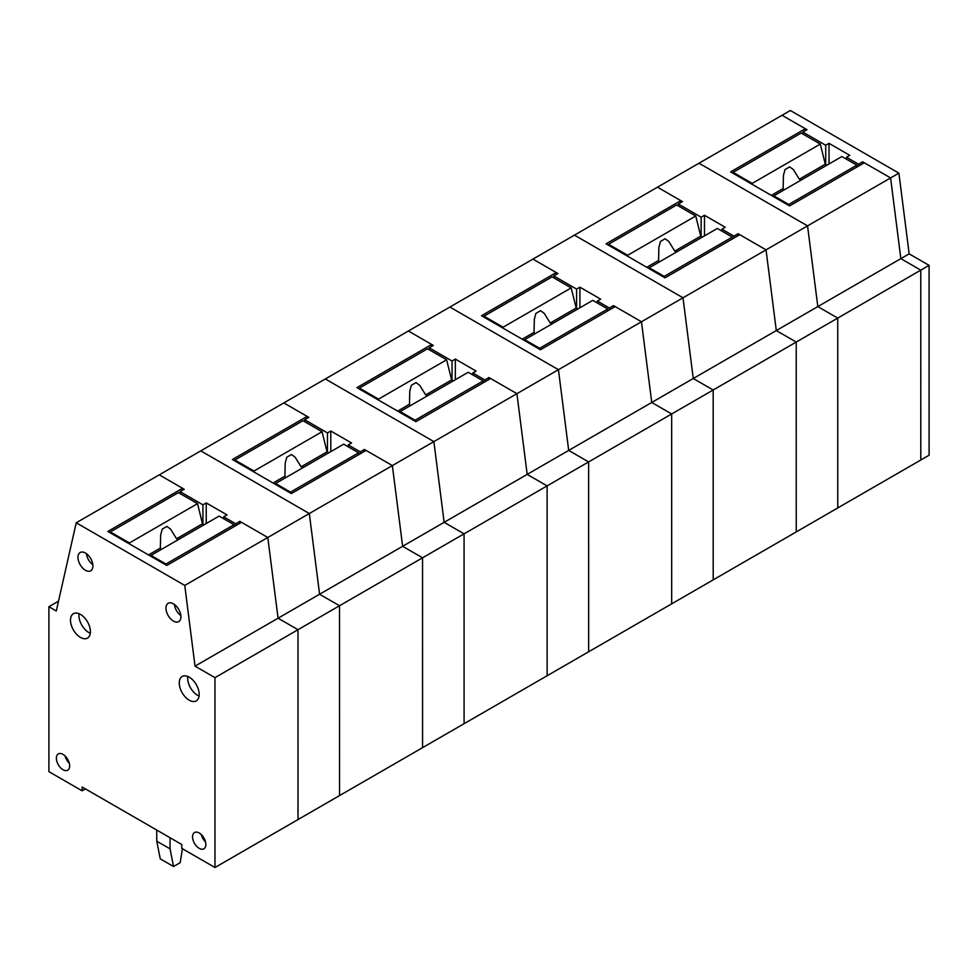 <?xml version="1.0" encoding="UTF-8"?>
<svg xmlns="http://www.w3.org/2000/svg" width="978" height="978" viewBox="0 0 978 978"><rect width="100%" height="100%" fill="white"/><g stroke="black" fill="none" stroke-linecap="round" stroke-linejoin="round"><path stroke-width="1.47" d="M58.521 601.164L48.9 606.715L48.9 771.654L82.115 790.823L82.115 786.984L181.761 844.503L181.761 848.342L214.977 867.51L214.964 677.656L195.025 666.152L184.769 585.431L309.317 513.523L200.783 450.87L309.317 513.523L319.586 594.245L309.317 513.523L433.877 441.616L325.332 378.963L433.877 441.616L444.146 522.325L433.877 441.616L558.438 369.696L449.892 307.043L558.438 369.696L568.695 450.418L558.438 369.696L682.999 297.789L574.453 235.136L682.999 297.789L693.255 378.498L682.999 297.789L807.547 225.881L699.001 163.216L807.547 225.881L817.816 306.591L807.547 225.881L890.591 177.935L864.307 162.764L789.576 205.918L730.615 171.883L805.346 128.729L782.045 115.282L807.009 129.695L802.865 132.091L825.701 145.27L829.014 143.35L849.772 155.331L846.459 157.25L846.459 159.169M805.346 128.729L805.346 130.649M858.501 166.126L858.501 164.206L862.645 161.81L890.591 177.935L900.848 258.644L920.775 270.148L900.848 258.644L890.591 177.935L898.892 173.143L790.346 110.49L657.485 187.189L682.461 201.602L678.304 203.999L701.14 217.177L704.466 215.27L725.224 227.251L721.898 229.17L721.898 231.089M195.025 666.152L278.07 618.206L267.801 537.497L278.07 618.206L402.63 546.299L392.361 465.577L402.63 546.299L527.179 474.391L516.922 393.669L527.179 474.391L651.739 402.471L641.47 321.762L651.739 402.471L776.3 330.564L766.031 249.842L776.3 330.564L817.816 306.591L837.743 318.094L837.755 507.949L920.799 460.015L920.775 270.148L929.088 265.356L909.161 253.852L817.816 306.591L837.743 318.094L920.775 270.148L920.799 460.015L929.1 455.222L929.088 265.356M733.94 238.033L733.94 236.114L738.097 233.718L766.031 249.842L739.747 234.683L665.016 277.825L606.067 243.791L680.798 200.649L657.485 187.189L532.937 259.109L557.9 273.522L553.744 275.918L576.58 289.097L579.905 287.177L600.663 299.158L597.338 301.077L597.338 302.997M680.798 200.649L680.798 202.568M776.3 330.564L796.226 342.068L776.3 330.564M796.239 531.922L796.226 342.068L837.743 318.094L837.755 507.949L796.239 531.922L796.226 342.068L713.182 390.002L713.206 579.868L796.239 531.922M693.255 378.498L713.182 390.002L713.206 579.868L671.678 603.842L671.666 413.975L651.739 402.471L671.666 413.975L713.182 390.002L693.255 378.498M609.38 309.94L609.38 308.033L613.536 305.637L641.47 321.762L615.199 306.591L540.455 349.733L481.506 315.711L556.237 272.556L532.937 259.109L408.376 331.016L433.34 345.43L429.195 347.826L452.032 361.004L455.345 359.085L476.103 371.078L472.79 372.985L472.79 374.904M556.237 272.556L556.237 274.476M588.646 651.776L671.678 603.842L671.666 413.975L588.634 461.922L588.646 651.776L588.634 461.922L568.695 450.418L588.634 461.922L547.105 485.895L527.179 474.391L547.105 485.895L547.13 675.749L547.105 485.895L464.073 533.829L464.085 723.696L588.646 651.776M484.831 381.86L484.831 379.941L488.976 377.545L516.922 393.669L490.638 378.498L415.907 421.652L356.946 387.618L431.677 344.476L408.376 331.016L283.816 402.924L308.791 417.337L304.635 419.733L327.471 432.924L330.796 431.005L351.554 442.985L348.229 444.904L348.229 446.824M431.677 344.476L431.677 346.383M444.146 522.325L464.073 533.829L464.085 723.696L422.569 747.657L422.557 557.802L402.63 546.299L422.557 557.802L464.073 533.829L444.146 522.325M360.271 453.768L360.271 451.848L364.427 449.452L392.361 465.577L366.078 450.418L291.346 493.56L232.397 459.526L307.129 416.384L283.816 402.924L159.267 474.843L184.231 489.257L180.074 491.653L202.911 504.831L206.236 502.912L226.994 514.893L223.669 516.812L223.669 518.731M307.129 416.384L307.129 418.303M214.977 867.51L422.569 747.657L422.557 557.802L339.513 605.749L339.537 795.603L339.513 605.749L319.586 594.245L339.513 605.749L297.997 629.71L278.07 618.206L297.997 629.71L298.009 819.576L297.997 629.71L214.964 677.656M773.525 196.651L773.794 195.844L788.745 204.475L788.745 205.429M752.485 184.5L752.204 183.387L820.297 144.072L825.285 164.206L799.332 179.194L793.378 169.573L789.686 166.859L785.028 169.549L783.439 175.331L783.146 188.534L771.312 195.368M733.109 173.314L733.109 172.36L752.204 183.387M788.745 204.475L856.838 165.16L856.838 167.079M773.794 195.844L841.887 156.541L856.838 165.16M783.843 190.05L783.146 188.534M733.109 172.36L801.202 133.045L820.297 144.072M825.285 164.206L826.936 165.172M801.948 179.597A14.095 8.13 -0 0 0 799.332 179.194M648.964 268.559L649.245 267.764L664.184 276.383L664.184 277.349M627.925 256.419L627.656 255.295L695.749 215.991L700.725 236.126L674.771 251.101L668.83 241.493L665.138 238.766L660.48 241.456L658.879 247.251L658.585 260.454L646.751 267.287M608.548 245.233L608.548 244.268L627.656 255.295M664.184 276.383L732.277 237.079L732.277 238.987M649.245 267.764L717.339 228.449L732.277 237.079M659.282 261.957L658.585 260.454M608.548 244.268L676.642 204.964L695.749 215.991M700.725 236.126L702.387 237.079M677.399 251.505A14.095 8.13 -0 0 0 674.771 251.101M524.404 340.466L524.685 339.672L539.636 348.302L539.636 349.256M503.377 328.327L503.095 327.214L571.189 287.899L576.164 308.033L550.223 323.021L544.269 313.4L540.577 310.686L535.92 313.376L534.33 319.158L534.037 332.361L522.203 339.195M484 317.141L484 316.187L503.095 327.214M539.636 348.302L607.717 308.987L607.717 310.906M524.685 339.672L592.778 300.356L607.717 308.987M534.721 333.877L534.037 332.361M484 316.187L552.081 276.872L571.189 287.899M576.164 308.033L577.827 308.987M552.839 323.412A14.095 8.13 -0 0 0 550.223 323.021M399.855 412.386L400.124 411.579L415.075 420.21L415.075 421.176M378.816 400.234L378.535 399.122L446.628 359.806L451.616 379.941L425.662 394.929L419.709 385.32L416.017 382.594L411.359 385.283L409.77 391.066L409.476 404.269L397.643 411.102M359.439 389.061L359.439 388.095L378.535 399.122M415.075 420.21L483.169 380.894L483.169 382.814M400.124 411.579L468.217 372.276L483.169 380.894M410.173 405.784L409.476 404.269M359.439 388.095L427.533 348.779L446.628 359.806M451.616 379.941L453.266 380.907M428.278 395.332A14.095 8.13 -0 0 0 425.662 394.929M275.295 484.293L275.576 483.499L290.515 492.117L290.515 493.083M254.256 472.154L253.987 471.029L322.068 431.726L327.055 451.86L301.102 466.836L295.16 457.227L291.468 454.513L286.811 457.203L285.209 462.985L284.916 476.188L273.082 483.022M234.879 460.968L234.879 460.015L253.987 471.029M290.515 492.117L358.608 452.814L358.608 454.733M275.576 483.499L343.669 444.183L358.608 452.814M285.613 477.704L284.916 476.188M234.879 460.015L302.972 420.699L322.068 431.726M327.055 451.86L328.718 452.814M303.73 467.239A14.095 8.13 -0 0 0 301.102 466.836M150.734 556.213L151.015 555.406L165.967 564.037L165.967 564.991M129.707 544.061L129.426 542.949L197.519 503.633L202.495 523.768L176.553 538.756L170.6 529.135L166.908 526.421L162.25 529.11L160.661 534.893L160.368 548.096L148.534 554.929M110.331 532.876L110.331 531.922L129.426 542.949M165.967 564.037L234.048 524.721L234.048 526.641M151.015 555.406L219.109 516.091L234.048 524.721M161.052 549.612L160.368 548.096M110.331 531.922L178.412 492.606L197.519 503.633M202.495 523.768L204.157 524.721M179.17 539.159A14.095 8.13 -0 0 0 176.553 538.756M156.724 830.053L156.761 841.178L160.258 858.843L173.534 866.52L170.05 848.843L170.013 837.73M182.421 848.721L180.184 862.682L173.534 866.52M156.761 841.178L170.05 848.843M862.645 161.81L862.645 163.729M898.892 173.143L909.161 253.852M858.501 164.206L846.459 157.25M802.865 134.01L802.865 132.091M825.701 164.451L825.701 145.27M829.014 143.35L829.014 163.962M199.194 832.999A9.389 5.428 -120 0 0 194.549 832.51A9.389 5.428 -120 0 0 193.045 840.016A9.389 5.428 -120 0 0 199.194 848.342A9.389 5.428 -120 0 0 203.937 848.782A9.389 5.428 -120 0 0 205.319 841.227A9.389 5.428 -120 0 0 199.194 832.999M201.285 834.601A9.23 5.33 -120 0 0 205.502 841.887M189.219 677.179A14.095 8.142 -120 0 0 182.25 676.446A14.095 8.142 -120 0 0 180.001 687.705A14.095 8.142 -120 0 0 189.219 700.187A14.095 8.142 -120 0 0 196.333 700.847A14.095 8.142 -120 0 0 198.412 689.527A14.095 8.142 -120 0 0 189.219 677.179M187.8 676.483A13.924 8.044 -120 0 0 197.519 695.26A13.924 8.044 -120 0 0 199.084 696.018M80.453 614.392A14.095 8.142 -120 0 0 73.484 613.658A14.095 8.142 -120 0 0 71.235 624.93A14.095 8.142 -120 0 0 80.453 637.411A14.095 8.142 -120 0 0 87.568 638.059A14.095 8.142 -120 0 0 89.646 626.751A14.095 8.142 -120 0 0 80.453 614.392M79.035 613.695A13.924 8.044 -120 0 0 88.753 632.473A13.924 8.044 -120 0 0 90.318 633.231M173.436 603.829A10.575 6.1 -120 0 0 168.204 603.267A10.575 6.1 -120 0 0 166.517 611.727A10.575 6.1 -120 0 0 173.436 621.091A10.575 6.1 -120 0 0 178.778 621.58A10.575 6.1 -120 0 0 180.331 613.096A10.575 6.1 -120 0 0 173.436 603.829M174.439 604.49A10.403 6.002 -120 0 0 180.844 615.578M85.441 553.035A10.575 6.1 -120 0 0 80.208 552.472A10.575 6.1 -120 0 0 78.521 560.932A10.575 6.1 -120 0 0 85.441 570.284A10.575 6.1 -120 0 0 90.771 570.785A10.575 6.1 -120 0 0 92.323 562.289A10.575 6.1 -120 0 0 85.441 553.035M86.443 553.682A10.403 6.002 -120 0 0 92.837 564.771M63.02 754.393A9.389 5.428 -120 0 0 58.362 753.891A9.389 5.428 -120 0 0 56.871 761.41A9.389 5.428 -120 0 0 63.02 769.735A9.389 5.428 -120 0 0 67.763 770.163A9.389 5.428 -120 0 0 69.145 762.62A9.389 5.428 -120 0 0 63.02 754.393M65.11 755.994A9.23 5.33 -120 0 0 69.316 763.28M235.71 525.675L235.71 523.768L239.867 521.372L267.801 537.497L241.529 522.325L166.786 565.467L107.837 531.445L182.568 488.291L159.267 474.843L76.223 522.778L56.296 610.993L48.9 606.715M182.568 488.291L182.568 490.21M184.769 585.431L76.223 522.778M82.115 790.823L85.441 788.904M738.097 233.718L738.097 235.637M733.94 236.114L721.898 229.17M678.304 205.918L678.304 203.999M701.14 236.358L701.14 217.177M704.466 215.27L704.466 235.881M613.536 305.637L613.536 307.544M609.38 308.033L597.338 301.077M553.744 277.825L553.744 275.918M576.58 308.278L576.58 289.097M579.905 287.177L579.905 307.789M488.976 377.545L488.976 379.464M484.831 379.941L472.79 372.985M429.195 349.745L429.195 347.826M452.032 380.185L452.032 361.004M455.345 359.085L455.345 379.709M364.427 449.452L364.427 451.371M360.271 451.848L348.229 444.904M304.635 421.652L304.635 419.733M327.471 452.093L327.471 432.924M330.796 431.005L330.796 451.616M239.867 521.372L239.867 523.279M235.71 523.768L223.669 516.812M180.074 493.572L180.074 491.653M202.911 524.012L202.911 504.831M206.236 502.912L206.236 523.523"/></g></svg>
